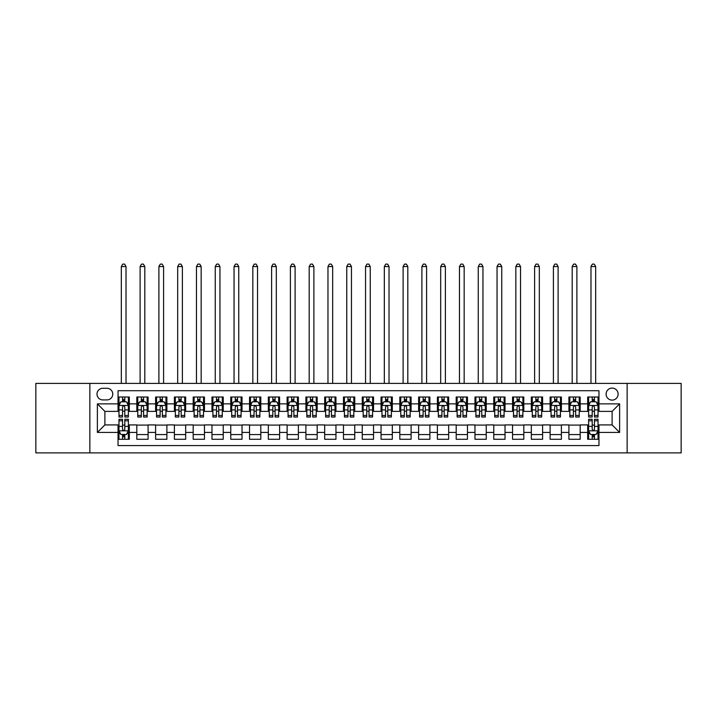 <?xml version="1.0" encoding="UTF-8"?>
<svg xmlns="http://www.w3.org/2000/svg" width="717" height="717" viewBox="0 0 717 717"><rect width="100%" height="100%" fill="white"/><g stroke="black" fill="none" stroke-linecap="round" stroke-linejoin="round"><path stroke-width="1.08" d="M612.112 388.085A6.014 6.014 0 0 0 606.098 394.099A6.014 6.014 0 0 0 612.112 400.113A6.014 6.014 0 0 0 618.126 394.099A6.014 6.014 0 0 0 612.112 388.085M627.142 452.902L681.15 452.902L681.15 383.389L627.142 383.389L627.142 452.902L89.858 452.902L89.858 383.389L35.85 383.389L35.85 452.902L89.858 452.902M598.964 397.012L587.689 397.012L587.689 403.868L580.178 403.868L580.178 411.379L587.689 411.379L587.689 403.868M580.178 403.868L580.178 397.012L568.904 397.012L568.904 403.868L561.393 403.868L561.393 411.379L568.904 411.379L568.904 403.868M561.393 403.868L561.393 397.012L550.118 397.012L550.118 403.868L542.599 403.868L542.599 411.379L550.118 411.379L550.118 403.868M542.599 403.868L542.599 397.012L531.333 397.012L531.333 403.868L523.813 403.868L523.813 411.379L531.333 411.379L531.333 403.868M523.813 403.868L523.813 397.012L512.547 397.012L512.547 403.868L505.028 403.868L505.028 411.379L512.547 411.379L512.547 403.868M505.028 403.868L505.028 397.012L493.762 397.012L493.762 403.868L486.243 403.868L486.243 411.379L493.762 411.379L493.762 403.868M486.243 403.868L486.243 397.012L474.977 397.012L474.977 403.868L467.457 403.868L467.457 411.379L474.977 411.379L474.977 403.868M467.457 403.868L467.457 397.012L456.191 397.012L456.191 403.868L448.672 403.868L448.672 411.379L456.191 411.379L456.191 403.868M448.672 403.868L448.672 397.012L437.397 397.012L437.397 403.868L429.886 403.868L429.886 411.379L437.397 411.379L437.397 403.868M429.886 403.868L429.886 397.012L418.611 397.012L418.611 403.868L411.101 403.868L411.101 411.379L418.611 411.379L418.611 403.868M411.101 403.868L411.101 397.012L399.826 397.012L399.826 403.868L392.316 403.868L392.316 411.379L399.826 411.379L399.826 403.868M392.316 403.868L392.316 397.012L381.041 397.012L381.041 403.868L373.53 403.868L373.53 411.379L381.041 411.379L381.041 403.868M373.53 403.868L373.53 397.012L362.255 397.012L362.255 403.868L354.745 403.868L354.745 411.379L362.255 411.379L362.255 403.868M354.745 403.868L354.745 397.012L343.47 397.012L343.47 403.868L335.959 403.868L335.959 411.379L343.47 411.379L343.47 403.868M335.959 403.868L335.959 397.012L324.684 397.012L324.684 403.868L317.174 403.868L317.174 411.379L324.684 411.379L324.684 403.868M317.174 403.868L317.174 397.012L305.899 397.012L305.899 403.868L298.389 403.868L298.389 411.379L305.899 411.379L305.899 403.868M298.389 403.868L298.389 397.012L287.114 397.012L287.114 403.868L279.603 403.868L279.603 411.379L287.114 411.379L287.114 403.868M279.603 403.868L279.603 397.012L268.328 397.012L268.328 403.868L260.809 403.868L260.809 411.379L268.328 411.379L268.328 403.868M260.809 403.868L260.809 397.012L249.543 397.012L249.543 403.868L242.023 403.868L242.023 411.379L249.543 411.379L249.543 403.868M242.023 403.868L242.023 397.012L230.757 397.012L230.757 403.868L223.238 403.868L223.238 411.379L230.757 411.379L230.757 403.868M223.238 403.868L223.238 397.012L211.972 397.012L211.972 403.868L204.453 403.868L204.453 411.379L211.972 411.379L211.972 403.868M204.453 403.868L204.453 397.012L193.187 397.012L193.187 403.868L185.667 403.868L185.667 411.379L193.187 411.379L193.187 403.868M185.667 403.868L185.667 397.012L174.401 397.012L174.401 403.868L166.882 403.868L166.882 411.379L174.401 411.379L174.401 403.868M166.882 403.868L166.882 397.012L155.607 397.012L155.607 403.868L148.096 403.868L148.096 411.379L155.607 411.379L155.607 403.868M148.096 403.868L148.096 397.012L136.822 397.012L136.822 411.379L129.311 411.379L129.311 397.012L118.036 397.012M118.036 439.279L129.311 439.279L129.311 424.912L136.822 424.912L136.822 439.279L148.096 439.279L148.096 424.912L155.607 424.912L155.607 432.423L148.096 432.423M155.607 432.423L155.607 439.279L166.882 439.279L166.882 424.912L174.401 424.912L174.401 432.423L166.882 432.423M174.401 432.423L174.401 439.279L185.667 439.279L185.667 424.912L193.187 424.912L193.187 432.423L185.667 432.423M193.187 432.423L193.187 439.279L204.453 439.279L204.453 424.912L211.972 424.912L211.972 432.423L204.453 432.423M211.972 432.423L211.972 439.279L223.238 439.279L223.238 424.912L230.757 424.912L230.757 432.423L223.238 432.423M230.757 432.423L230.757 439.279L242.023 439.279L242.023 424.912L249.543 424.912L249.543 432.423L242.023 432.423M249.543 432.423L249.543 439.279L260.809 439.279L260.809 424.912L268.328 424.912L268.328 432.423L260.809 432.423M268.328 432.423L268.328 439.279L279.603 439.279L279.603 424.912L287.114 424.912L287.114 432.423L279.603 432.423M287.114 432.423L287.114 439.279L298.389 439.279L298.389 424.912L305.899 424.912L305.899 432.423L298.389 432.423M305.899 432.423L305.899 439.279L317.174 439.279L317.174 424.912L324.684 424.912L324.684 432.423L317.174 432.423M324.684 432.423L324.684 439.279L335.959 439.279L335.959 424.912L343.47 424.912L343.47 432.423L335.959 432.423M343.47 432.423L343.47 439.279L354.745 439.279L354.745 424.912L362.255 424.912L362.255 432.423L354.745 432.423M362.255 432.423L362.255 439.279L373.53 439.279L373.53 424.912L381.041 424.912L381.041 432.423L373.53 432.423M381.041 432.423L381.041 439.279L392.316 439.279L392.316 424.912L399.826 424.912L399.826 432.423L392.316 432.423M399.826 432.423L399.826 439.279L411.101 439.279L411.101 424.912L418.611 424.912L418.611 432.423L411.101 432.423M418.611 432.423L418.611 439.279L429.886 439.279L429.886 424.912L437.397 424.912L437.397 432.423L429.886 432.423M437.397 432.423L437.397 439.279L448.672 439.279L448.672 424.912L456.191 424.912L456.191 432.423L448.672 432.423M456.191 432.423L456.191 439.279L467.457 439.279L467.457 424.912L474.977 424.912L474.977 432.423L467.457 432.423M474.977 432.423L474.977 439.279L486.243 439.279L486.243 424.912L493.762 424.912L493.762 432.423L486.243 432.423M493.762 432.423L493.762 439.279L505.028 439.279L505.028 424.912L512.547 424.912L512.547 432.423L505.028 432.423M512.547 432.423L512.547 439.279L523.813 439.279L523.813 424.912L531.333 424.912L531.333 432.423L523.813 432.423M531.333 432.423L531.333 439.279L542.599 439.279L542.599 424.912L550.118 424.912L550.118 432.423L542.599 432.423M550.118 432.423L550.118 439.279L561.393 439.279L561.393 424.912L568.904 424.912L568.904 432.423L561.393 432.423M568.904 432.423L568.904 439.279L580.178 439.279L580.178 424.912L587.689 424.912L587.689 432.423L580.178 432.423M102.818 399.925L106.958 399.925A5.826 5.826 0 0 0 112.775 394.099A5.826 5.826 0 0 0 106.958 388.273L102.818 388.273A5.826 5.826 0 0 0 97.001 394.099A5.826 5.826 0 0 0 102.818 399.925M627.142 383.389L89.858 383.389M598.964 403.868L598.964 390.72L118.036 390.72L118.036 411.379L104.888 411.379L104.888 424.912L118.036 424.912L118.036 445.571L598.964 445.571L598.964 424.912L612.112 424.912L612.112 411.379L598.964 411.379L598.964 403.868L619.622 403.868L619.622 432.423L598.964 432.423M118.036 432.423L97.378 432.423L97.378 403.868L118.036 403.868M587.689 432.423L587.689 439.279L598.964 439.279M118.036 401.708L118.977 401.708M122.544 401.708L124.803 401.708M128.37 401.708L129.311 401.708M118.036 411.191L118.977 411.191M122.544 411.191L124.803 411.191M128.37 411.191L129.311 411.191M118.036 425.1L118.977 425.1M122.544 425.1L124.803 425.1M128.37 425.1L129.311 425.1M118.036 434.583L118.977 434.583M122.544 434.583L124.803 434.583M128.37 434.583L129.311 434.583M136.822 411.191L137.763 411.191M141.33 411.191L143.588 411.191M147.155 411.191L148.096 411.191M136.822 401.708L137.763 401.708M141.33 401.708L143.588 401.708M147.155 401.708L148.096 401.708M136.822 425.1L148.096 425.1M136.822 434.583L148.096 434.583M155.607 425.1L166.882 425.1M155.607 434.583L166.882 434.583M155.607 401.708L156.548 401.708M160.124 401.708L162.374 401.708M165.941 401.708L166.882 401.708M155.607 411.191L156.548 411.191M160.124 411.191L162.374 411.191M165.941 411.191L166.882 411.191M174.401 425.1L185.667 425.1M174.401 434.583L185.667 434.583M174.401 401.708L175.333 401.708M178.909 401.708L181.159 401.708M184.726 401.708L185.667 401.708M174.401 411.191L175.333 411.191M178.909 411.191L181.159 411.191M184.726 411.191L185.667 411.191M193.187 425.1L204.453 425.1M193.187 434.583L204.453 434.583M193.187 401.708L194.119 401.708M197.695 401.708L199.944 401.708M203.511 401.708L204.453 401.708M193.187 411.191L194.119 411.191M197.695 411.191L199.944 411.191M203.511 411.191L204.453 411.191M211.972 425.1L223.238 425.1M211.972 434.583L223.238 434.583M211.972 401.708L212.904 401.708M216.48 401.708L218.73 401.708M222.297 401.708L223.238 401.708M211.972 411.191L212.904 411.191M216.48 411.191L218.73 411.191M222.297 411.191L223.238 411.191M230.757 425.1L242.023 425.1M230.757 434.583L242.023 434.583M230.757 401.708L231.699 401.708M235.266 401.708L237.515 401.708M241.091 401.708L242.023 401.708M230.757 411.191L231.699 411.191M235.266 411.191L237.515 411.191M241.091 411.191L242.023 411.191M249.543 425.1L260.809 425.1M249.543 434.583L260.809 434.583M249.543 401.708L250.484 401.708M254.051 401.708L256.301 401.708M259.877 401.708L260.809 401.708M249.543 411.191L250.484 411.191M254.051 411.191L256.301 411.191M259.877 411.191L260.809 411.191M268.328 425.1L279.603 425.1M268.328 434.583L279.603 434.583M268.328 401.708L269.269 401.708M272.836 401.708L275.086 401.708M278.662 401.708L279.603 401.708M268.328 411.191L269.269 411.191M272.836 411.191L275.086 411.191M278.662 411.191L279.603 411.191M287.114 425.1L298.389 425.1M287.114 434.583L298.389 434.583M287.114 401.708L288.055 401.708M291.622 401.708L293.88 401.708M297.447 401.708L298.389 401.708M287.114 411.191L288.055 411.191M291.622 411.191L293.88 411.191M297.447 411.191L298.389 411.191M305.899 425.1L317.174 425.1M305.899 434.583L317.174 434.583M305.899 401.708L306.84 401.708M310.407 401.708L312.666 401.708M316.233 401.708L317.174 401.708M305.899 411.191L306.84 411.191M310.407 411.191L312.666 411.191M316.233 411.191L317.174 411.191M324.684 425.1L335.959 425.1M324.684 434.583L335.959 434.583M324.684 401.708L325.626 401.708M329.193 401.708L331.451 401.708M335.018 401.708L335.959 401.708M324.684 411.191L325.626 411.191M329.193 411.191L331.451 411.191M335.018 411.191L335.959 411.191M343.47 425.1L354.745 425.1M343.47 434.583L354.745 434.583M343.47 401.708L344.411 401.708M347.978 401.708L350.237 401.708M353.804 401.708L354.745 401.708M343.47 411.191L344.411 411.191M347.978 411.191L350.237 411.191M353.804 411.191L354.745 411.191M362.255 425.1L373.53 425.1M362.255 434.583L373.53 434.583M362.255 401.708L363.196 401.708M366.763 401.708L369.022 401.708M372.589 401.708L373.53 401.708M362.255 411.191L363.196 411.191M366.763 411.191L369.022 411.191M372.589 411.191L373.53 411.191M381.041 425.1L392.316 425.1M381.041 434.583L392.316 434.583M381.041 401.708L381.982 401.708M385.549 401.708L387.807 401.708M391.374 401.708L392.316 401.708M381.041 411.191L381.982 411.191M385.549 411.191L387.807 411.191M391.374 411.191L392.316 411.191M399.826 425.1L411.101 425.1M399.826 434.583L411.101 434.583M399.826 401.708L400.767 401.708M404.334 401.708L406.593 401.708M410.16 401.708L411.101 401.708M399.826 411.191L400.767 411.191M404.334 411.191L406.593 411.191M410.16 411.191L411.101 411.191M418.611 425.1L429.886 425.1M418.611 434.583L429.886 434.583M418.611 401.708L419.553 401.708M423.12 401.708L425.378 401.708M428.945 401.708L429.886 401.708M418.611 411.191L419.553 411.191M423.12 411.191L425.378 411.191M428.945 411.191L429.886 411.191M437.397 425.1L448.672 425.1M437.397 434.583L448.672 434.583M437.397 401.708L438.338 401.708M441.914 401.708L444.164 401.708M447.731 401.708L448.672 401.708M437.397 411.191L438.338 411.191M441.914 411.191L444.164 411.191M447.731 411.191L448.672 411.191M456.191 425.1L467.457 425.1M456.191 434.583L467.457 434.583M456.191 401.708L457.123 401.708M460.699 401.708L462.949 401.708M466.516 401.708L467.457 401.708M456.191 411.191L457.123 411.191M460.699 411.191L462.949 411.191M466.516 411.191L467.457 411.191M474.977 425.1L486.243 425.1M474.977 434.583L486.243 434.583M474.977 401.708L475.909 401.708M479.485 401.708L481.734 401.708M485.301 401.708L486.243 401.708M474.977 411.191L475.909 411.191M479.485 411.191L481.734 411.191M485.301 411.191L486.243 411.191M493.762 425.1L505.028 425.1M493.762 434.583L505.028 434.583M493.762 401.708L494.703 401.708M498.27 401.708L500.52 401.708M504.096 401.708L505.028 401.708M493.762 411.191L494.703 411.191M498.27 411.191L500.52 411.191M504.096 411.191L505.028 411.191M512.547 425.1L523.813 425.1M512.547 434.583L523.813 434.583M512.547 401.708L513.489 401.708M517.056 401.708L519.305 401.708M522.881 401.708L523.813 401.708M512.547 411.191L513.489 411.191M517.056 411.191L519.305 411.191M522.881 411.191L523.813 411.191M531.333 425.1L542.599 425.1M531.333 434.583L542.599 434.583M531.333 401.708L532.274 401.708M535.841 401.708L538.091 401.708M541.667 401.708L542.599 401.708M531.333 411.191L532.274 411.191M535.841 411.191L538.091 411.191M541.667 411.191L542.599 411.191M550.118 425.1L561.393 425.1M550.118 434.583L561.393 434.583M550.118 401.708L551.059 401.708M554.626 401.708L556.876 401.708M560.452 401.708L561.393 401.708M550.118 411.191L551.059 411.191M554.626 411.191L556.876 411.191M560.452 411.191L561.393 411.191M568.904 425.1L580.178 425.1M568.904 434.583L580.178 434.583M568.904 401.708L569.845 401.708M573.412 401.708L575.67 401.708M579.237 401.708L580.178 401.708M568.904 411.191L569.845 411.191M573.412 411.191L575.67 411.191M579.237 411.191L580.178 411.191M587.689 425.1L588.63 425.1M592.197 425.1L594.456 425.1M598.023 425.1L598.964 425.1M587.689 434.583L588.63 434.583M592.197 434.583L594.456 434.583M598.023 434.583L598.964 434.583M587.689 401.708L588.63 401.708M592.197 401.708L594.456 401.708M598.023 401.708L598.964 401.708M587.689 411.191L588.63 411.191M592.197 411.191L594.456 411.191M598.023 411.191L598.964 411.191M104.888 411.379L97.378 403.868M104.888 424.912L97.378 432.423M619.622 403.868L612.112 411.379M619.622 432.423L612.112 424.912M124.803 399.45L122.544 399.45M128.37 415.484L124.803 415.484L124.803 417.016L128.37 417.016L128.37 405.562L126.497 401.798L120.859 401.798L118.977 405.562L118.977 417.016L122.544 417.016L122.544 415.484L118.977 415.484M118.977 405.562L118.977 397.012M128.37 405.562L128.37 397.012M122.544 401.798L122.544 397.012M124.803 397.012L124.803 401.798M124.803 415.484L124.803 406.969C124.05 405.517 123.297 405.517 122.544 406.969L122.544 415.484M126.022 383.389L126.022 266.545L121.325 266.545L121.325 383.389M121.325 266.545L122.732 264.098L124.615 264.098L126.022 266.545M122.544 436.841L124.803 436.841M118.977 420.807L122.544 420.807L122.544 419.275L118.977 419.275L118.977 430.729L120.859 434.493L126.497 434.493L128.37 430.729L128.37 419.275L124.803 419.275L124.803 420.807L128.37 420.807M128.37 430.729L128.37 439.279M118.977 430.729L118.977 439.279M124.803 434.493L124.803 439.279M122.544 439.279L122.544 434.493M122.544 420.807L122.544 429.322C123.297 430.774 124.05 430.774 124.803 429.322L124.803 420.807M143.588 399.45L141.33 399.45M147.155 415.484L143.588 415.484L143.588 417.016L147.155 417.016L147.155 405.562L145.282 401.798L139.645 401.798L137.763 405.562L137.763 417.016L141.33 417.016L141.33 415.484L137.763 415.484M137.763 405.562L137.763 397.012M147.155 405.562L147.155 397.012M141.33 401.798L141.33 397.012M143.588 397.012L143.588 401.798M143.588 415.484L143.588 406.969C142.835 405.517 142.083 405.517 141.33 406.969L141.33 415.484M144.807 383.389L144.807 266.545L140.111 266.545L140.111 383.389M140.111 266.545L141.518 264.098L143.4 264.098L144.807 266.545M162.374 399.45L160.124 399.45M165.941 415.484L162.374 415.484L162.374 417.016L165.941 417.016L165.941 405.562L164.068 401.798L158.43 401.798L156.548 405.562L156.548 417.016L160.124 417.016L160.124 415.484L156.548 415.484M156.548 405.562L156.548 397.012M165.941 405.562L165.941 397.012M160.124 401.798L160.124 397.012M162.374 397.012L162.374 401.798M162.374 415.484L162.374 406.969C161.621 405.517 160.868 405.517 160.124 406.969L160.124 415.484M163.593 383.389L163.593 266.545L158.896 266.545L158.896 383.389M158.896 266.545L160.303 264.098L162.185 264.098L163.593 266.545M181.159 399.45L178.909 399.45M184.726 415.484L181.159 415.484L181.159 417.016L184.726 417.016L184.726 405.562L182.853 401.798L177.216 401.798L175.333 405.562L175.333 417.016L178.909 417.016L178.909 415.484L175.333 415.484M175.333 405.562L175.333 397.012M184.726 405.562L184.726 397.012M178.909 401.798L178.909 397.012M181.159 397.012L181.159 401.798M181.159 415.484L181.159 406.969C180.406 405.517 179.662 405.517 178.909 406.969L178.909 415.484M182.378 383.389L182.378 266.545L177.682 266.545L177.682 383.389M177.682 266.545L179.098 264.098L180.971 264.098L182.378 266.545M199.944 399.45L197.695 399.45M203.511 415.484L199.944 415.484L199.944 417.016L203.511 417.016L203.511 405.562L201.638 401.798L196.001 401.798L194.119 405.562L194.119 417.016L197.695 417.016L197.695 415.484L194.119 415.484M194.119 405.562L194.119 397.012M203.511 405.562L203.511 397.012M197.695 401.798L197.695 397.012M199.944 397.012L199.944 401.798M199.944 415.484L199.944 406.969C199.192 405.517 198.448 405.517 197.695 406.969L197.695 415.484M201.163 383.389L201.163 266.545L196.467 266.545L196.467 383.389M196.467 266.545L197.883 264.098L199.756 264.098L201.163 266.545M218.73 399.45L216.48 399.45M222.297 415.484L218.73 415.484L218.73 417.016L222.297 417.016L222.297 405.562L220.424 401.798L214.786 401.798L212.904 405.562L212.904 417.016L216.48 417.016L216.48 415.484L212.904 415.484M212.904 405.562L212.904 397.012M222.297 405.562L222.297 397.012M216.48 401.798L216.48 397.012M218.73 397.012L218.73 401.798M218.73 415.484L218.73 406.969C217.986 405.517 217.233 405.517 216.48 406.969L216.48 415.484M219.949 383.389L219.949 266.545L215.252 266.545L215.252 383.389M215.252 266.545L216.668 264.098L218.542 264.098L219.949 266.545M237.515 399.45L235.266 399.45M241.091 415.484L237.515 415.484L237.515 417.016L241.091 417.016L241.091 405.562L239.209 401.798L233.572 401.798L231.699 405.562L231.699 417.016L235.266 417.016L235.266 415.484L231.699 415.484M231.699 405.562L231.699 397.012M241.091 405.562L241.091 397.012M235.266 401.798L235.266 397.012M237.515 397.012L237.515 401.798M237.515 415.484L237.515 406.969C236.771 405.517 236.018 405.517 235.266 406.969L235.266 415.484M238.743 383.389L238.743 266.545L234.047 266.545L234.047 383.389M234.047 266.545L235.454 264.098L237.327 264.098L238.743 266.545M256.301 399.45L254.051 399.45M259.877 415.484L256.301 415.484L256.301 417.016L259.877 417.016L259.877 405.562L257.995 401.798L252.357 401.798L250.484 405.562L250.484 417.016L254.051 417.016L254.051 415.484L250.484 415.484M250.484 405.562L250.484 397.012M259.877 405.562L259.877 397.012M254.051 401.798L254.051 397.012M256.301 397.012L256.301 401.798M256.301 415.484L256.301 406.969C255.557 405.517 254.804 405.517 254.051 406.969L254.051 415.484M257.528 383.389L257.528 266.545L252.832 266.545L252.832 383.389M252.832 266.545L254.239 264.098L256.112 264.098L257.528 266.545M275.086 399.45L272.836 399.45M278.662 415.484L275.086 415.484L275.086 417.016L278.662 417.016L278.662 405.562L276.78 401.798L271.143 401.798L269.269 405.562L269.269 417.016L272.836 417.016L272.836 415.484L269.269 415.484M269.269 405.562L269.269 397.012M278.662 405.562L278.662 397.012M272.836 401.798L272.836 397.012M275.086 397.012L275.086 401.798M275.086 415.484L275.086 406.969C274.342 405.517 273.589 405.517 272.836 406.969L272.836 415.484M276.314 383.389L276.314 266.545L271.618 266.545L271.618 383.389M271.618 266.545L273.025 264.098L274.898 264.098L276.314 266.545M293.88 399.45L291.622 399.45M297.447 415.484L293.88 415.484L293.88 417.016L297.447 417.016L297.447 405.562L295.565 401.798L289.928 401.798L288.055 405.562L288.055 417.016L291.622 417.016L291.622 415.484L288.055 415.484M288.055 405.562L288.055 397.012M297.447 405.562L297.447 397.012M291.622 401.798L291.622 397.012M293.88 397.012L293.88 401.798M293.88 415.484L293.88 406.969C293.128 405.517 292.375 405.517 291.622 406.969L291.622 415.484M295.099 383.389L295.099 266.545L290.403 266.545L290.403 383.389M290.403 266.545L291.81 264.098L293.692 264.098L295.099 266.545M312.666 399.45L310.407 399.45M316.233 415.484L312.666 415.484L312.666 417.016L316.233 417.016L316.233 405.562L314.351 401.798L308.713 401.798L306.84 405.562L306.84 417.016L310.407 417.016L310.407 415.484L306.84 415.484M306.84 405.562L306.84 397.012M316.233 405.562L316.233 397.012M310.407 401.798L310.407 397.012M312.666 397.012L312.666 401.798M312.666 415.484L312.666 406.969C311.913 405.517 311.16 405.517 310.407 406.969L310.407 415.484M313.885 383.389L313.885 266.545L309.188 266.545L309.188 383.389M309.188 266.545L310.595 264.098L312.478 264.098L313.885 266.545M331.451 399.45L329.193 399.45M335.018 415.484L331.451 415.484L331.451 417.016L335.018 417.016L335.018 405.562L333.136 401.798L327.499 401.798L325.626 405.562L325.626 417.016L329.193 417.016L329.193 415.484L325.626 415.484M325.626 405.562L325.626 397.012M335.018 405.562L335.018 397.012M329.193 401.798L329.193 397.012M331.451 397.012L331.451 401.798M331.451 415.484L331.451 406.969C330.698 405.517 329.945 405.517 329.193 406.969L329.193 415.484M332.67 383.389L332.67 266.545L327.974 266.545L327.974 383.389M327.974 266.545L329.381 264.098L331.263 264.098L332.67 266.545M350.237 399.45L347.978 399.45M353.804 415.484L350.237 415.484L350.237 417.016L353.804 417.016L353.804 405.562L351.922 401.798L346.293 401.798L344.411 405.562L344.411 417.016L347.978 417.016L347.978 415.484L344.411 415.484M344.411 405.562L344.411 397.012M353.804 405.562L353.804 397.012M347.978 401.798L347.978 397.012M350.237 397.012L350.237 401.798M350.237 415.484L350.237 406.969C349.484 405.517 348.731 405.517 347.978 406.969L347.978 415.484M351.455 383.389L351.455 266.545L346.759 266.545L346.759 383.389M346.759 266.545L348.166 264.098L350.048 264.098L351.455 266.545M369.022 399.45L366.763 399.45M372.589 415.484L369.022 415.484L369.022 417.016L372.589 417.016L372.589 405.562L370.707 401.798L365.078 401.798L363.196 405.562L363.196 417.016L366.763 417.016L366.763 415.484L363.196 415.484M363.196 405.562L363.196 397.012M372.589 405.562L372.589 397.012M366.763 401.798L366.763 397.012M369.022 397.012L369.022 401.798M369.022 415.484L369.022 406.969C368.269 405.517 367.516 405.517 366.763 406.969L366.763 415.484M370.241 383.389L370.241 266.545L365.545 266.545L365.545 383.389M365.545 266.545L366.952 264.098L368.834 264.098L370.241 266.545M387.807 399.45L385.549 399.45M391.374 415.484L387.807 415.484L387.807 417.016L391.374 417.016L391.374 405.562L389.501 401.798L383.864 401.798L381.982 405.562L381.982 417.016L385.549 417.016L385.549 415.484L381.982 415.484M381.982 405.562L381.982 397.012M391.374 405.562L391.374 397.012M385.549 401.798L385.549 397.012M387.807 397.012L387.807 401.798M387.807 415.484L387.807 406.969C387.055 405.517 386.302 405.517 385.549 406.969L385.549 415.484M389.026 383.389L389.026 266.545L384.33 266.545L384.33 383.389M384.33 266.545L385.737 264.098L387.619 264.098L389.026 266.545M406.593 399.45L404.334 399.45M410.16 415.484L406.593 415.484L406.593 417.016L410.16 417.016L410.16 405.562L408.287 401.798L402.649 401.798L400.767 405.562L400.767 417.016L404.334 417.016L404.334 415.484L400.767 415.484M400.767 405.562L400.767 397.012M410.16 405.562L410.16 397.012M404.334 401.798L404.334 397.012M406.593 397.012L406.593 401.798M406.593 415.484L406.593 406.969C405.84 405.517 405.087 405.517 404.334 406.969L404.334 415.484M407.812 383.389L407.812 266.545L403.115 266.545L403.115 383.389M403.115 266.545L404.522 264.098L406.405 264.098L407.812 266.545M425.378 399.45L423.12 399.45M428.945 415.484L425.378 415.484L425.378 417.016L428.945 417.016L428.945 405.562L427.072 401.798L421.435 401.798L419.553 405.562L419.553 417.016L423.12 417.016L423.12 415.484L419.553 415.484M419.553 405.562L419.553 397.012M428.945 405.562L428.945 397.012M423.12 401.798L423.12 397.012M425.378 397.012L425.378 401.798M425.378 415.484L425.378 406.969C424.625 405.517 423.872 405.517 423.12 406.969L423.12 415.484M426.597 383.389L426.597 266.545L421.901 266.545L421.901 383.389M421.901 266.545L423.308 264.098L425.19 264.098L426.597 266.545M444.164 399.45L441.914 399.45M447.731 415.484L444.164 415.484L444.164 417.016L447.731 417.016L447.731 405.562L445.857 401.798L440.22 401.798L438.338 405.562L438.338 417.016L441.914 417.016L441.914 415.484L438.338 415.484M438.338 405.562L438.338 397.012M447.731 405.562L447.731 397.012M441.914 401.798L441.914 397.012M444.164 397.012L444.164 401.798M444.164 415.484L444.164 406.969C443.411 405.517 442.667 405.517 441.914 406.969L441.914 415.484M445.382 383.389L445.382 266.545L440.686 266.545L440.686 383.389M440.686 266.545L442.102 264.098L443.975 264.098L445.382 266.545M462.949 399.45L460.699 399.45M466.516 415.484L462.949 415.484L462.949 417.016L466.516 417.016L466.516 405.562L464.643 401.798L459.005 401.798L457.123 405.562L457.123 417.016L460.699 417.016L460.699 415.484L457.123 415.484M457.123 405.562L457.123 397.012M466.516 405.562L466.516 397.012M460.699 401.798L460.699 397.012M462.949 397.012L462.949 401.798M462.949 415.484L462.949 406.969C462.196 405.517 461.452 405.517 460.699 406.969L460.699 415.484M464.168 383.389L464.168 266.545L459.472 266.545L459.472 383.389M459.472 266.545L460.888 264.098L462.761 264.098L464.168 266.545M481.734 399.45L479.485 399.45M485.301 415.484L481.734 415.484L481.734 417.016L485.301 417.016L485.301 405.562L483.428 401.798L477.791 401.798L475.909 405.562L475.909 417.016L479.485 417.016L479.485 415.484L475.909 415.484M475.909 405.562L475.909 397.012M485.301 405.562L485.301 397.012M479.485 401.798L479.485 397.012M481.734 397.012L481.734 401.798M481.734 415.484L481.734 406.969C480.982 405.517 480.238 405.517 479.485 406.969L479.485 415.484M482.953 383.389L482.953 266.545L478.257 266.545L478.257 383.389M478.257 266.545L479.673 264.098L481.546 264.098L482.953 266.545M500.52 399.45L498.27 399.45M504.096 415.484L500.52 415.484L500.52 417.016L504.096 417.016L504.096 405.562L502.214 401.798L496.576 401.798L494.703 405.562L494.703 417.016L498.27 417.016L498.27 415.484L494.703 415.484M494.703 405.562L494.703 397.012M504.096 405.562L504.096 397.012M498.27 401.798L498.27 397.012M500.52 397.012L500.52 401.798M500.52 415.484L500.52 406.969C499.776 405.517 499.023 405.517 498.27 406.969L498.27 415.484M501.748 383.389L501.748 266.545L497.051 266.545L497.051 383.389M497.051 266.545L498.458 264.098L500.332 264.098L501.748 266.545M519.305 399.45L517.056 399.45M522.881 415.484L519.305 415.484L519.305 417.016L522.881 417.016L522.881 405.562L520.999 401.798L515.362 401.798L513.489 405.562L513.489 417.016L517.056 417.016L517.056 415.484L513.489 415.484M513.489 405.562L513.489 397.012M522.881 405.562L522.881 397.012M517.056 401.798L517.056 397.012M519.305 397.012L519.305 401.798M519.305 415.484L519.305 406.969C518.561 405.517 517.808 405.517 517.056 406.969L517.056 415.484M520.533 383.389L520.533 266.545L515.837 266.545L515.837 383.389M515.837 266.545L517.244 264.098L519.117 264.098L520.533 266.545M538.091 399.45L535.841 399.45M541.667 415.484L538.091 415.484L538.091 417.016L541.667 417.016L541.667 405.562L539.784 401.798L534.147 401.798L532.274 405.562L532.274 417.016L535.841 417.016L535.841 415.484L532.274 415.484M532.274 405.562L532.274 397.012M541.667 405.562L541.667 397.012M535.841 401.798L535.841 397.012M538.091 397.012L538.091 401.798M538.091 415.484L538.091 406.969C537.347 405.517 536.594 405.517 535.841 406.969L535.841 415.484M539.318 383.389L539.318 266.545L534.622 266.545L534.622 383.389M534.622 266.545L536.029 264.098L537.902 264.098L539.318 266.545M556.876 399.45L554.626 399.45M560.452 415.484L556.876 415.484L556.876 417.016L560.452 417.016L560.452 405.562L558.57 401.798L552.932 401.798L551.059 405.562L551.059 417.016L554.626 417.016L554.626 415.484L551.059 415.484M551.059 405.562L551.059 397.012M560.452 405.562L560.452 397.012M554.626 401.798L554.626 397.012M556.876 397.012L556.876 401.798M556.876 415.484L556.876 406.969C556.132 405.517 555.379 405.517 554.626 406.969L554.626 415.484M558.104 383.389L558.104 266.545L553.407 266.545L553.407 383.389M553.407 266.545L554.815 264.098L556.697 264.098L558.104 266.545M575.67 399.45L573.412 399.45M579.237 415.484L575.67 415.484L575.67 417.016L579.237 417.016L579.237 405.562L577.355 401.798L571.718 401.798L569.845 405.562L569.845 417.016L573.412 417.016L573.412 415.484L569.845 415.484M569.845 405.562L569.845 397.012M579.237 405.562L579.237 397.012M573.412 401.798L573.412 397.012M575.67 397.012L575.67 401.798M575.67 415.484L575.67 406.969C574.917 405.517 574.165 405.517 573.412 406.969L573.412 415.484M576.889 383.389L576.889 266.545L572.193 266.545L572.193 383.389M572.193 266.545L573.6 264.098L575.482 264.098L576.889 266.545M594.456 399.45L592.197 399.45M598.023 415.484L594.456 415.484L594.456 417.016L598.023 417.016L598.023 405.562L596.141 401.798L590.503 401.798L588.63 405.562L588.63 417.016L592.197 417.016L592.197 415.484L588.63 415.484M588.63 405.562L588.63 397.012M598.023 405.562L598.023 397.012M592.197 401.798L592.197 397.012M594.456 397.012L594.456 401.798M594.456 415.484L594.456 406.969C593.703 405.517 592.95 405.517 592.197 406.969L592.197 415.484M595.675 383.389L595.675 266.545L590.978 266.545L590.978 383.389M590.978 266.545L592.385 264.098L594.268 264.098L595.675 266.545M592.197 436.841L594.456 436.841M588.63 420.807L592.197 420.807L592.197 419.275L588.63 419.275L588.63 430.729L590.503 434.493L596.141 434.493L598.023 430.729L598.023 419.275L594.456 419.275L594.456 420.807L598.023 420.807M598.023 430.729L598.023 439.279M588.63 430.729L588.63 439.279M594.456 434.493L594.456 439.279M592.197 439.279L592.197 434.493M592.197 420.807L592.197 429.322C592.95 430.774 593.703 430.774 594.456 429.322L594.456 420.807M136.822 432.423L129.311 432.423M136.822 403.868L129.311 403.868M128.325 405.463L119.022 405.463M118.977 402.837L120.339 402.837M127.008 402.837L128.37 402.837M122.544 409.909L118.977 409.909M128.37 409.909L124.803 409.909M124.803 400.651L122.544 400.651M119.022 430.827L128.325 430.827M128.37 433.453L127.008 433.453M120.339 433.453L118.977 433.453M124.803 426.382L128.37 426.382M118.977 426.382L122.544 426.382M122.544 435.64L124.803 435.64M147.11 405.463L137.807 405.463M137.763 402.837L139.125 402.837M145.793 402.837L147.155 402.837M141.33 409.909L137.763 409.909M147.155 409.909L143.588 409.909M143.588 400.651L141.33 400.651M165.896 405.463L156.593 405.463M156.548 402.837L157.91 402.837M164.578 402.837L165.941 402.837M160.124 409.909L156.548 409.909M165.941 409.909L162.374 409.909M162.374 400.651L160.124 400.651M184.681 405.463L175.387 405.463M175.333 402.837L176.696 402.837M183.364 402.837L184.726 402.837M178.909 409.909L175.333 409.909M184.726 409.909L181.159 409.909M181.159 400.651L178.909 400.651M203.467 405.463L194.173 405.463M194.119 402.837L195.481 402.837M202.149 402.837L203.511 402.837M197.695 409.909L194.119 409.909M203.511 409.909L199.944 409.909M199.944 400.651L197.695 400.651M222.252 405.463L212.958 405.463M212.904 402.837L214.266 402.837M220.944 402.837L222.297 402.837M216.48 409.909L212.904 409.909M222.297 409.909L218.73 409.909M218.73 400.651L216.48 400.651M241.037 405.463L231.743 405.463M231.699 402.837L233.052 402.837M239.729 402.837L241.091 402.837M235.266 409.909L231.699 409.909M241.091 409.909L237.515 409.909M237.515 400.651L235.266 400.651M259.823 405.463L250.529 405.463M250.484 402.837L251.846 402.837M258.514 402.837L259.877 402.837M254.051 409.909L250.484 409.909M259.877 409.909L256.301 409.909M256.301 400.651L254.051 400.651M278.608 405.463L269.314 405.463M269.269 402.837L270.632 402.837M277.3 402.837L278.662 402.837M272.836 409.909L269.269 409.909M278.662 409.909L275.086 409.909M275.086 400.651L272.836 400.651M297.403 405.463L288.1 405.463M288.055 402.837L289.417 402.837M296.085 402.837L297.447 402.837M291.622 409.909L288.055 409.909M297.447 409.909L293.88 409.909M293.88 400.651L291.622 400.651M316.188 405.463L306.885 405.463M306.84 402.837L308.202 402.837M314.871 402.837L316.233 402.837M310.407 409.909L306.84 409.909M316.233 409.909L312.666 409.909M312.666 400.651L310.407 400.651M334.973 405.463L325.67 405.463M325.626 402.837L326.988 402.837M333.656 402.837L335.018 402.837M329.193 409.909L325.626 409.909M335.018 409.909L331.451 409.909M331.451 400.651L329.193 400.651M353.759 405.463L344.456 405.463M344.411 402.837L345.773 402.837M352.441 402.837L353.804 402.837M347.978 409.909L344.411 409.909M353.804 409.909L350.237 409.909M350.237 400.651L347.978 400.651M372.544 405.463L363.241 405.463M363.196 402.837L364.559 402.837M371.227 402.837L372.589 402.837M366.763 409.909L363.196 409.909M372.589 409.909L369.022 409.909M369.022 400.651L366.763 400.651M391.33 405.463L382.027 405.463M381.982 402.837L383.344 402.837M390.012 402.837L391.374 402.837M385.549 409.909L381.982 409.909M391.374 409.909L387.807 409.909M387.807 400.651L385.549 400.651M410.115 405.463L400.812 405.463M400.767 402.837L402.129 402.837M408.798 402.837L410.16 402.837M404.334 409.909L400.767 409.909M410.16 409.909L406.593 409.909M406.593 400.651L404.334 400.651M428.9 405.463L419.597 405.463M419.553 402.837L420.915 402.837M427.583 402.837L428.945 402.837M423.12 409.909L419.553 409.909M428.945 409.909L425.378 409.909M425.378 400.651L423.12 400.651M447.686 405.463L438.392 405.463M438.338 402.837L439.7 402.837M446.368 402.837L447.731 402.837M441.914 409.909L438.338 409.909M447.731 409.909L444.164 409.909M444.164 400.651L441.914 400.651M466.471 405.463L457.177 405.463M457.123 402.837L458.486 402.837M465.154 402.837L466.516 402.837M460.699 409.909L457.123 409.909M466.516 409.909L462.949 409.909M462.949 400.651L460.699 400.651M485.257 405.463L475.963 405.463M475.909 402.837L477.271 402.837M483.948 402.837L485.301 402.837M479.485 409.909L475.909 409.909M485.301 409.909L481.734 409.909M481.734 400.651L479.485 400.651M504.042 405.463L494.748 405.463M494.703 402.837L496.056 402.837M502.734 402.837L504.096 402.837M498.27 409.909L494.703 409.909M504.096 409.909L500.52 409.909M500.52 400.651L498.27 400.651M522.827 405.463L513.533 405.463M513.489 402.837L514.851 402.837M521.519 402.837L522.881 402.837M517.056 409.909L513.489 409.909M522.881 409.909L519.305 409.909M519.305 400.651L517.056 400.651M541.613 405.463L532.319 405.463M532.274 402.837L533.636 402.837M540.304 402.837L541.667 402.837M535.841 409.909L532.274 409.909M541.667 409.909L538.091 409.909M538.091 400.651L535.841 400.651M560.407 405.463L551.104 405.463M551.059 402.837L552.422 402.837M559.09 402.837L560.452 402.837M554.626 409.909L551.059 409.909M560.452 409.909L556.876 409.909M556.876 400.651L554.626 400.651M579.193 405.463L569.89 405.463M569.845 402.837L571.207 402.837M577.875 402.837L579.237 402.837M573.412 409.909L569.845 409.909M579.237 409.909L575.67 409.909M575.67 400.651L573.412 400.651M597.978 405.463L588.675 405.463M588.63 402.837L589.992 402.837M596.661 402.837L598.023 402.837M592.197 409.909L588.63 409.909M598.023 409.909L594.456 409.909M594.456 400.651L592.197 400.651M588.675 430.827L597.978 430.827M598.023 433.453L596.661 433.453M589.992 433.453L588.63 433.453M594.456 426.382L598.023 426.382M588.63 426.382L592.197 426.382M592.197 435.64L594.456 435.64"/></g></svg>

